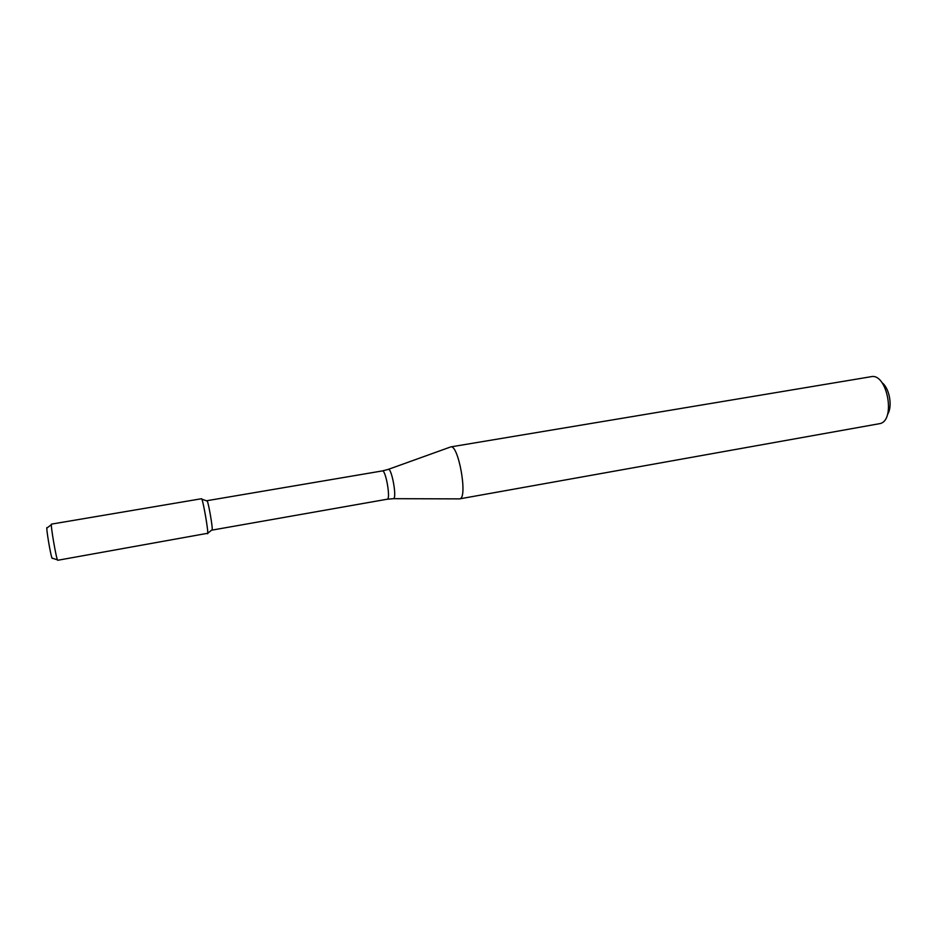 <?xml version="1.0" encoding="UTF-8"?>
<svg xmlns="http://www.w3.org/2000/svg" width="937" height="937" viewBox="0 0 937 937"><rect width="100%" height="100%" fill="white"/><g stroke="black" fill="none" stroke-linecap="round" stroke-linejoin="round"><path stroke-width="1.41" d="M207.627 533.762C208.904 533.458 202.638 497.535 201.514 498.73L51.512 524.111C50.129 523.303 56.501 560.408 57.719 560.279L207.745 533.27C208.201 529.873 203.423 502.22 201.842 499.175L206.866 500.932M211.879 529.932L212.219 529.663C212.652 526.758 208.646 503.649 207.264 501.072M459.926 498.812C467.95 497.57 458.404 444.068 450.685 446.914L871.035 376.709C887.245 372.598 896.17 420.865 879.702 423.653L459.926 498.812M393.446 498.683L459.669 498.882M887.491 414.494C892.797 406.74 889.576 388.176 881.975 382.659M52.261 558.44C51.02 558.311 45.269 523.806 47.178 527.882L51.371 524.615M212.067 530.108L387.403 499.187C390.799 498.472 385.646 469.554 382.366 470.913L206.983 500.698M387.274 499.234L393.517 498.66C397.276 497.781 391.338 466.216 388.035 469.472L382.366 470.913M212.219 529.663L207.745 533.27M388.375 469.343L450.029 447.172M52.425 558.206L57.473 559.857"/></g></svg>
